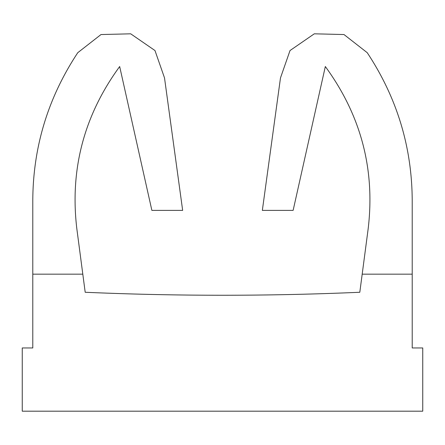 <?xml version="1.0" encoding="UTF-8"?>
<svg xmlns="http://www.w3.org/2000/svg" width="445" height="445" viewBox="0 0 445 445"><rect width="100%" height="100%" fill="white"/><g stroke="black" fill="none" stroke-linecap="round" stroke-linejoin="round"><path stroke-width="0.67" d="M82.809 274.17L85.195 292.27A3161.842 3161.842 0 0 0 359.805 292.27L362.191 274.17L412.209 274.17L412.209 199.939L412.209 347.951L422.75 347.951L422.75 411.186L22.25 411.186L22.25 347.951L32.791 347.951L32.791 274.17L82.809 274.17L76.84 228.825C69.748 169.45 84.027 115.35 119.672 66.533C84.027 115.35 69.748 169.45 76.84 228.825C69.748 169.45 84.027 115.35 119.672 66.533L151.873 210.385L182.656 210.385L164.517 77.914L154.977 50.541L130.697 33.814L101.009 34.543L77.775 52.688L101.009 34.543L130.697 33.814L154.977 50.541L164.517 77.914L154.977 50.541L130.697 33.814L101.009 34.543L77.775 52.688C48.127 97.572 33.13 146.655 32.791 199.939L32.791 274.17M412.209 274.17L412.209 199.939C411.87 146.655 396.873 97.572 367.225 52.688C396.873 97.572 411.87 146.655 412.209 199.939M367.225 52.688L343.991 34.543L314.303 33.814L290.023 50.541L280.483 77.914L290.023 50.541L314.303 33.814L343.991 34.543L367.225 52.688L343.991 34.543L314.303 33.814L290.023 50.541L280.483 77.914L262.344 210.385L293.127 210.385L325.328 66.533C360.973 115.35 375.252 169.45 368.16 228.825C375.252 169.45 360.973 115.35 325.328 66.533C360.973 115.35 375.252 169.45 368.16 228.825L362.191 274.17"/></g></svg>
